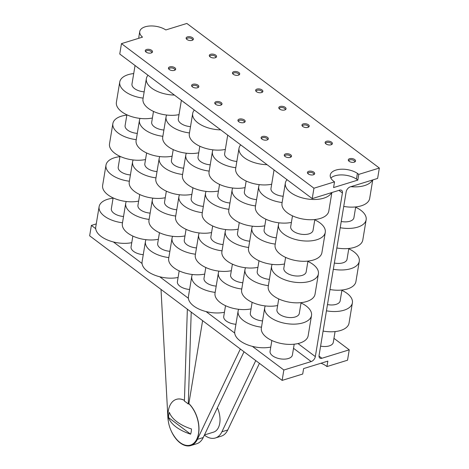 <?xml version="1.0" encoding="UTF-8"?>
<svg xmlns="http://www.w3.org/2000/svg" width="469" height="469" viewBox="0 0 469 469"><rect width="100%" height="100%" fill="white"/><g stroke="black" fill="none" stroke-linecap="round" stroke-linejoin="round"><path stroke-width="0.7" d="M334.526 181.866L333.582 187.577L357.818 180.102L358.762 174.386L379.345 168.037L186.867 23.45L165.821 29.946A15.301 7.809 -170.6 0 0 149.816 26A15.301 7.809 -170.6 0 0 139.75 31.546A15.301 7.809 -170.6 0 0 142.517 37.133L121.471 43.629L313.949 188.216L334.526 181.866L333.178 180.852A15.917 8.12 9.4 0 1 330.27 175.019A15.917 8.12 9.4 0 1 340.758 169.245A15.917 8.12 9.4 0 1 357.413 173.372L356.463 179.088A15.917 8.12 9.4 0 0 330.827 178.044M358.762 174.386L357.413 173.372M151.206 52.968A3.67 1.876 -170.6 0 1 147.202 52.704A3.67 1.876 -170.6 0 1 145.267 50.629A3.67 1.876 -170.6 0 1 146.568 49.491A3.67 1.876 -170.6 0 1 150.572 49.761A3.67 1.876 -170.6 0 1 152.513 51.83A3.67 1.876 -170.6 0 1 151.206 52.968M174.368 70.373A3.67 1.876 -170.6 0 1 170.37 70.104A3.67 1.876 -170.6 0 1 168.43 68.034A3.67 1.876 -170.6 0 1 169.737 66.891A3.67 1.876 -170.6 0 1 173.741 67.161A3.67 1.876 -170.6 0 1 175.676 69.23A3.67 1.876 -170.6 0 1 174.368 70.373M192.079 40.357A3.67 1.876 -170.6 0 1 188.075 40.088A3.67 1.876 -170.6 0 1 186.134 38.018A3.67 1.876 -170.6 0 1 187.442 36.875A3.67 1.876 -170.6 0 1 191.446 37.145A3.67 1.876 -170.6 0 1 193.386 39.22A3.67 1.876 -170.6 0 1 192.079 40.357M215.242 57.763A3.67 1.876 -170.6 0 1 211.243 57.494A3.67 1.876 -170.6 0 1 209.303 55.418A3.67 1.876 -170.6 0 1 210.61 54.281A3.67 1.876 -170.6 0 1 214.614 54.551A3.67 1.876 -170.6 0 1 216.549 56.62A3.67 1.876 -170.6 0 1 215.242 57.763M197.537 87.773A3.67 1.876 -170.6 0 1 193.533 87.504A3.67 1.876 -170.6 0 1 191.598 85.434A3.67 1.876 -170.6 0 1 192.906 84.297A3.67 1.876 -170.6 0 1 196.91 84.561A3.67 1.876 -170.6 0 1 198.844 86.636A3.67 1.876 -170.6 0 1 197.537 87.773M238.41 75.163A3.67 1.876 -170.6 0 1 234.406 74.893A3.67 1.876 -170.6 0 1 232.472 72.824A3.67 1.876 -170.6 0 1 233.779 71.681A3.67 1.876 -170.6 0 1 237.777 71.95A3.67 1.876 -170.6 0 1 239.718 74.02A3.67 1.876 -170.6 0 1 238.41 75.163M220.706 105.179A3.67 1.876 -170.6 0 1 216.701 104.909A3.67 1.876 -170.6 0 1 214.767 102.84A3.67 1.876 -170.6 0 1 216.068 101.697A3.67 1.876 -170.6 0 1 220.072 101.966A3.67 1.876 -170.6 0 1 222.013 104.036A3.67 1.876 -170.6 0 1 220.706 105.179M261.579 92.563A3.67 1.876 -170.6 0 1 257.575 92.299A3.67 1.876 -170.6 0 1 255.634 90.224A3.67 1.876 -170.6 0 1 256.942 89.087A3.67 1.876 -170.6 0 1 260.946 89.356A3.67 1.876 -170.6 0 1 262.886 91.426A3.67 1.876 -170.6 0 1 261.579 92.563M243.868 122.579A3.67 1.876 -170.6 0 1 239.87 122.309A3.67 1.876 -170.6 0 1 237.93 120.24A3.67 1.876 -170.6 0 1 239.237 119.103A3.67 1.876 -170.6 0 1 243.241 119.366A3.67 1.876 -170.6 0 1 245.176 121.442A3.67 1.876 -170.6 0 1 243.868 122.579M284.742 109.969A3.67 1.876 -170.6 0 1 280.743 109.699A3.67 1.876 -170.6 0 1 278.803 107.63A3.67 1.876 -170.6 0 1 280.11 106.486A3.67 1.876 -170.6 0 1 284.114 106.756A3.67 1.876 -170.6 0 1 286.049 108.826A3.67 1.876 -170.6 0 1 284.742 109.969M267.037 139.985A3.67 1.876 -170.6 0 1 263.033 139.715A3.67 1.876 -170.6 0 1 261.098 137.64A3.67 1.876 -170.6 0 1 262.406 136.502A3.67 1.876 -170.6 0 1 266.41 136.772A3.67 1.876 -170.6 0 1 268.344 138.842A3.67 1.876 -170.6 0 1 267.037 139.985M307.91 127.369A3.67 1.876 -170.6 0 1 303.906 127.105A3.67 1.876 -170.6 0 1 301.972 125.03A3.67 1.876 -170.6 0 1 303.279 123.892A3.67 1.876 -170.6 0 1 307.277 124.162A3.67 1.876 -170.6 0 1 309.218 126.231A3.67 1.876 -170.6 0 1 307.91 127.369M290.205 157.385A3.67 1.876 -170.6 0 1 286.201 157.115A3.67 1.876 -170.6 0 1 284.267 155.046A3.67 1.876 -170.6 0 1 285.568 153.902A3.67 1.876 -170.6 0 1 289.572 154.172A3.67 1.876 -170.6 0 1 291.513 156.247A3.67 1.876 -170.6 0 1 290.205 157.385M331.079 144.774A3.67 1.876 -170.6 0 1 327.075 144.505A3.67 1.876 -170.6 0 1 325.134 142.435A3.67 1.876 -170.6 0 1 326.442 141.292A3.67 1.876 -170.6 0 1 330.446 141.562A3.67 1.876 -170.6 0 1 332.386 143.631A3.67 1.876 -170.6 0 1 331.079 144.774M313.368 174.79A3.67 1.876 -170.6 0 1 309.37 174.521A3.67 1.876 -170.6 0 1 307.43 172.445A3.67 1.876 -170.6 0 1 308.737 171.308A3.67 1.876 -170.6 0 1 312.741 171.578A3.67 1.876 -170.6 0 1 314.676 173.647A3.67 1.876 -170.6 0 1 313.368 174.79M354.242 162.174A3.67 1.876 -170.6 0 1 350.243 161.905A3.67 1.876 -170.6 0 1 348.303 159.835A3.67 1.876 -170.6 0 1 349.61 158.698A3.67 1.876 -170.6 0 1 353.614 158.962A3.67 1.876 -170.6 0 1 355.549 161.037A3.67 1.876 -170.6 0 1 354.242 162.174M121.471 43.629L119.753 54.017L312.225 198.604L339.556 190.174A4.59 2.82 -53.1 0 1 341.666 190.396A4.59 2.82 -53.1 0 1 342.411 192.988L315.326 356.598A4.59 2.82 -53.1 0 1 311.176 361.57L283.851 370.006L282.133 380.394L302.71 374.039L303.613 368.587L327.849 361.112L326.946 366.565L347.529 360.215L349.247 349.827L333.951 338.337M349.247 349.827L321.922 358.257A4.59 2.82 -53.1 0 1 319.811 358.035A4.59 2.82 -53.1 0 1 319.061 355.443L346.151 191.833A4.59 2.82 -53.1 0 1 350.296 186.855L377.621 178.425L379.345 168.037M282.133 380.394L89.655 235.807L91.379 225.419L95.717 228.679M96.256 223.912L91.379 225.419M138.918 38.247A15.301 7.809 -170.6 0 1 138.888 36.74L139.75 31.546M313.949 188.216L312.225 198.604M357.818 180.102L356.463 179.088M113.392 241.957L142.048 263.484M159.73 276.763L188.38 298.284M206.061 311.568L234.717 333.09M252.392 346.374L283.851 370.006M326.946 366.565A15.917 8.12 9.4 0 0 320.972 363.229M204.384 435.109A24.482 14.732 -107.1 0 0 215.377 437.982L221.216 436.182A24.482 14.732 -107.1 0 0 227.752 429.979L259.433 363.34M161.014 289.408L167.861 417.164A24.482 14.732 -107.1 0 0 168.318 421.273M215.377 437.982A24.482 14.732 -107.1 0 0 221.913 431.779L255.763 360.585M217.376 407.784A18.361 11.051 72.9 0 1 219.744 423.29A18.361 11.051 72.9 0 1 213.571 432.137L204.461 434.945M191.211 312.096L188.274 404.049A35.679 21.92 -53.1 0 1 188.667 403.533L188.784 403.498A23.931 14.404 72.9 0 1 198.956 427.423A23.931 14.404 72.9 0 1 190.572 445.058A23.931 14.404 72.9 0 1 190.514 445.075M176.403 399.342A23.931 14.404 72.9 0 1 176.461 399.318A23.931 14.404 72.9 0 1 184.434 400.338M188.872 403.586L202.608 320.655M188.667 403.533A23.931 14.404 -107.1 0 1 198.838 427.458A23.931 14.404 -107.1 0 1 190.455 445.099A23.931 14.404 -107.1 0 1 180.037 442.537A23.931 14.404 72.9 0 1 175.705 438.245C170.013 430.905 167.451 422.598 168.013 413.33A23.931 14.404 72.9 0 1 176.344 399.359A23.931 14.404 72.9 0 1 184.434 400.432M169.391 412.38A35.679 18.203 9.4 0 0 176.93 421.76A35.679 18.203 9.4 0 0 191.475 428.971A17.775 10.693 72.9 0 1 190.619 434.165A35.679 18.203 -170.6 0 1 176.068 426.954A35.679 18.203 -170.6 0 1 168.529 417.574A17.775 10.693 72.9 0 1 169.391 412.38M188.274 404.049A27.179 14.117 -114.8 0 0 186.345 402.461A27.179 14.117 -114.8 0 0 184.411 401.147L187.354 309.194M171.478 431.515A24.482 14.732 -107.1 0 0 190.854 445.55A24.482 14.732 -107.1 0 0 197.39 439.347L240.345 349M190.854 445.55L196.693 443.75A24.482 14.732 -107.1 0 0 203.229 437.542L244.015 351.762M168.529 417.574L190.619 434.165M225.847 229.57A23.72 12.1 9.4 0 0 225.261 231.364A23.72 12.1 9.4 0 0 248.646 247.456M225.261 231.364L221.907 251.624A23.72 12.1 9.4 0 0 233.152 264.475A23.72 12.1 9.4 0 0 257.921 267.342M232.401 264.135L230.613 274.94A11.326 5.775 9.4 0 0 242.807 282.725M218.97 271.123A23.72 12.1 9.4 0 0 218.384 272.917A23.72 12.1 9.4 0 0 241.769 289.01M218.384 272.917L215.031 293.172A23.72 12.1 9.4 0 0 226.275 306.028A23.72 12.1 9.4 0 0 251.038 308.889M225.525 305.688L223.736 316.493A11.326 5.775 9.4 0 0 235.93 324.278M239.278 222.582L237.49 233.392A11.326 5.775 9.4 0 0 249.684 241.172M232.724 188.016A23.72 12.1 9.4 0 0 232.143 189.816L228.79 210.071A23.72 12.1 9.4 0 0 240.034 222.922A23.72 12.1 9.4 0 0 264.797 225.788M232.143 189.816A23.72 12.1 9.4 0 0 255.523 205.909M246.161 181.034L244.372 191.839A11.326 5.775 9.4 0 0 256.566 199.624M240.685 144.862A23.72 12.1 9.4 0 0 239.02 148.263L235.667 168.518A23.72 12.1 9.4 0 0 246.911 181.368A23.72 12.1 9.4 0 0 271.674 184.235M239.02 148.263A23.72 12.1 9.4 0 0 267.072 164.683M261.55 138.654L261.532 138.765A3.06 1.559 9.4 0 1 261.55 138.654A3.06 1.559 9.4 0 1 262.64 137.698A3.06 1.559 -170.6 0 1 265.976 137.927A3.06 1.559 -170.6 0 1 267.588 139.651A3.06 1.559 -170.6 0 1 267.559 139.768L267.588 139.651M272.178 264.375A23.72 12.1 9.4 0 0 271.598 266.169A23.72 12.1 9.4 0 0 284.108 279.547A23.72 12.1 9.4 0 0 309.956 281.283A23.72 12.1 -170.6 0 0 318.398 273.919A23.72 12.1 -170.6 0 0 307.904 261.403M271.598 266.169L268.245 286.43A23.72 12.1 9.4 0 0 280.755 299.802A23.72 12.1 9.4 0 0 306.603 301.538A23.72 12.1 -170.6 0 0 315.045 294.174L318.398 273.919M301.08 302.64L299.286 313.444A11.326 5.775 -170.6 0 1 295.259 316.962A11.326 5.775 9.4 0 1 282.918 316.135A11.326 5.775 9.4 0 1 276.945 309.745L278.733 298.941M265.302 305.929A23.72 12.1 9.4 0 0 264.715 307.723A23.72 12.1 9.4 0 0 277.226 321.101A23.72 12.1 9.4 0 0 303.08 322.836A23.72 12.1 -170.6 0 0 311.516 315.473A23.72 12.1 -170.6 0 0 301.028 302.956M311.516 315.473L308.162 335.728A23.72 12.1 -170.6 0 1 299.726 343.091A23.72 12.1 9.4 0 1 273.873 341.356A23.72 12.1 9.4 0 1 261.362 327.978L264.715 307.723M294.198 344.193L292.41 354.998A11.326 5.775 9.4 0 1 288.382 358.515A11.326 5.775 -170.6 0 1 276.042 357.683A11.326 5.775 -170.6 0 1 270.068 351.299L271.856 340.494M307.957 261.086L306.169 271.897A11.326 5.775 -170.6 0 1 302.142 275.409A11.326 5.775 9.4 0 1 289.795 274.582A11.326 5.775 9.4 0 1 283.827 268.198L285.615 257.387M325.275 232.366L321.922 252.621A23.72 12.1 -170.6 0 1 313.485 259.99A23.72 12.1 9.4 0 1 287.632 258.255A23.72 12.1 9.4 0 1 275.121 244.877L278.475 224.622A23.72 12.1 9.4 0 0 290.985 238A23.72 12.1 9.4 0 0 316.839 239.735A23.72 12.1 -170.6 0 0 325.275 232.366A23.72 12.1 -170.6 0 0 314.781 219.855M279.061 222.822A23.72 12.1 9.4 0 0 278.475 224.622M292.492 215.84L290.704 226.644A11.326 5.775 9.4 0 0 296.678 233.029A11.326 5.775 9.4 0 0 309.018 233.861A11.326 5.775 -170.6 0 0 313.046 230.343L314.834 219.539M331.87 192.542L328.798 211.073A23.72 12.1 -170.6 0 1 320.362 218.437A23.72 12.1 9.4 0 1 294.509 216.701A23.72 12.1 9.4 0 1 281.998 203.323L285.351 183.068A23.72 12.1 9.4 0 0 297.862 196.447A23.72 12.1 9.4 0 0 323.716 198.182A23.72 12.1 -170.6 0 0 331.554 192.642M287.022 179.668A23.72 12.1 9.4 0 0 285.351 183.068M307.875 173.577A3.06 1.559 9.4 0 1 307.887 173.46A3.06 1.559 9.4 0 1 308.971 172.504A3.06 1.559 -170.6 0 1 312.307 172.733A3.06 1.559 -170.6 0 1 313.925 174.456A3.06 1.559 -170.6 0 1 313.896 174.574M179.516 194.764A23.72 12.1 9.4 0 0 178.929 196.558A23.72 12.1 9.4 0 0 202.315 212.656M178.929 196.558L175.576 216.819A23.72 12.1 9.4 0 0 186.82 229.669A23.72 12.1 9.4 0 0 211.583 232.536M186.07 229.329L184.282 240.134A11.326 5.775 9.4 0 0 196.476 247.919M172.633 236.317A23.72 12.1 9.4 0 0 172.053 238.111A23.72 12.1 9.4 0 0 195.432 254.204M172.053 238.111L168.699 258.366A23.72 12.1 9.4 0 0 179.938 271.223A23.72 12.1 9.4 0 0 204.707 274.084M189.593 289.473A11.326 5.775 -170.6 0 1 177.399 281.687L179.187 270.883M192.947 187.782L191.159 198.586A11.326 5.775 9.4 0 0 203.353 206.372M186.392 153.216A23.72 12.1 9.4 0 0 185.806 155.01L182.453 175.265A23.72 12.1 9.4 0 0 193.697 188.116A23.72 12.1 9.4 0 0 218.466 190.983M185.806 155.01A23.72 12.1 9.4 0 0 209.192 171.103M199.823 146.228L198.035 157.033A11.326 5.775 9.4 0 0 210.229 164.818M194.354 110.057A23.72 12.1 9.4 0 0 192.689 113.457L189.335 133.712A23.72 12.1 9.4 0 0 200.58 146.568A23.72 12.1 9.4 0 0 225.343 149.429M192.689 113.457A23.72 12.1 9.4 0 0 220.735 129.878M215.218 103.848L215.201 103.96A3.06 1.559 9.4 0 1 215.218 103.848A3.06 1.559 9.4 0 1 216.309 102.899A3.06 1.559 -170.6 0 1 219.644 103.121A3.06 1.559 -170.6 0 1 221.257 104.845A3.06 1.559 -170.6 0 1 221.227 104.962M212.674 225.958L210.886 236.763A11.326 5.775 9.4 0 0 223.08 244.548M206.12 191.393A23.72 12.1 9.4 0 0 205.533 193.187L202.18 213.442A23.72 12.1 9.4 0 0 213.424 226.298A23.72 12.1 9.4 0 0 238.193 229.159M205.533 193.187A23.72 12.1 9.4 0 0 228.919 209.28M219.551 184.405L217.763 195.21A11.326 5.775 9.4 0 0 229.957 202.995M212.996 149.84A23.72 12.1 9.4 0 0 212.416 151.634L209.063 171.894A23.72 12.1 9.4 0 0 220.307 184.745A23.72 12.1 9.4 0 0 245.07 187.612M212.416 151.634A23.72 12.1 9.4 0 0 235.796 167.726M227.711 135.119L224.645 153.662A11.326 5.775 9.4 0 0 236.839 161.442M229.634 136.555A11.326 5.775 9.4 0 0 231.792 138.179M238.375 121.371A3.06 1.559 9.4 0 1 238.387 121.248A3.06 1.559 9.4 0 1 239.471 120.299A3.06 1.559 -170.6 0 1 242.807 120.521A3.06 1.559 -170.6 0 1 244.425 122.251A3.06 1.559 -170.6 0 1 244.396 122.368M199.243 232.946A23.72 12.1 9.4 0 0 198.657 234.74A23.72 12.1 9.4 0 0 222.042 250.833M198.657 234.74L195.303 254.995A23.72 12.1 9.4 0 0 206.548 267.846A23.72 12.1 9.4 0 0 231.311 270.713M205.797 267.512L204.009 278.316A11.326 5.775 9.4 0 0 216.203 286.102M192.36 274.494A23.72 12.1 9.4 0 0 191.78 276.288A23.72 12.1 9.4 0 0 215.16 292.386M191.78 276.288L188.427 296.549A23.72 12.1 9.4 0 0 199.665 309.399A23.72 12.1 9.4 0 0 224.434 312.266M259.005 260.764L257.217 271.569A11.326 5.775 9.4 0 0 269.411 279.354M252.451 226.199A23.72 12.1 9.4 0 0 251.871 227.993L248.517 248.248A23.72 12.1 9.4 0 0 259.756 261.098A23.72 12.1 9.4 0 0 284.525 263.965M251.871 227.993A23.72 12.1 9.4 0 0 275.25 244.085M265.888 219.211L264.1 230.015A11.326 5.775 9.4 0 0 276.294 237.801M259.334 184.645A23.72 12.1 9.4 0 0 258.747 186.439L255.394 206.7A23.72 12.1 9.4 0 0 266.638 219.551A23.72 12.1 9.4 0 0 291.401 222.417M258.747 186.439A23.72 12.1 9.4 0 0 282.133 202.532M274.048 169.925L270.976 188.468A11.326 5.775 9.4 0 0 283.17 196.247M275.965 171.361A11.326 5.775 9.4 0 0 278.129 172.985M284.718 156.054L284.701 156.165A3.06 1.559 9.4 0 1 284.718 156.054A3.06 1.559 9.4 0 1 285.809 155.104A3.06 1.559 -170.6 0 1 289.144 155.327A3.06 1.559 -170.6 0 1 290.757 157.056A3.06 1.559 -170.6 0 1 290.727 157.174M245.574 267.746A23.72 12.1 9.4 0 0 244.988 269.546A23.72 12.1 9.4 0 0 268.374 285.639M244.988 269.546L241.635 289.801A23.72 12.1 9.4 0 0 252.879 302.652A23.72 12.1 9.4 0 0 277.648 305.518M262.534 320.902A11.326 5.775 -170.6 0 1 250.34 313.122L252.129 302.312M261.497 327.186A23.72 12.1 -170.6 0 1 238.111 311.094A23.72 12.1 -170.6 0 1 238.698 309.3M270.765 347.072A23.72 12.1 -170.6 0 1 246.002 344.205A23.72 12.1 -170.6 0 1 234.758 331.354L238.111 311.094M166.343 191.153L164.555 201.957A11.326 5.775 9.4 0 0 176.749 209.743M159.788 156.587A23.72 12.1 9.4 0 0 159.202 158.381L155.849 178.636A23.72 12.1 9.4 0 0 167.093 191.493A23.72 12.1 9.4 0 0 191.856 194.354M159.202 158.381A23.72 12.1 9.4 0 0 182.588 174.474M173.219 149.599L171.431 160.404A11.326 5.775 9.4 0 0 183.625 168.189M166.665 115.034A23.72 12.1 9.4 0 0 166.079 116.828L162.725 137.089A23.72 12.1 9.4 0 0 173.97 149.939A23.72 12.1 9.4 0 0 198.739 152.806M166.079 116.828A23.72 12.1 9.4 0 0 189.464 132.926M181.38 100.313L178.308 118.856A11.326 5.775 9.4 0 0 190.502 126.642M183.297 101.755A11.326 5.775 9.4 0 0 185.46 103.373M192.05 86.443L192.032 86.554A3.06 1.559 9.4 0 1 192.05 86.443A3.06 1.559 9.4 0 1 193.14 85.493A3.06 1.559 -170.6 0 1 196.476 85.716A3.06 1.559 -170.6 0 1 198.088 87.445A3.06 1.559 -170.6 0 1 198.059 87.562L198.088 87.445M152.906 198.141A23.72 12.1 9.4 0 0 152.325 199.935A23.72 12.1 9.4 0 0 175.705 216.027M152.325 199.935L148.972 220.19A23.72 12.1 9.4 0 0 160.216 233.04A23.72 12.1 9.4 0 0 184.979 235.907M169.866 251.296A11.326 5.775 -170.6 0 1 157.672 243.511L159.46 232.706M168.828 257.581A23.72 12.1 -170.6 0 1 145.443 241.488A23.72 12.1 -170.6 0 1 146.029 239.688M178.103 277.46A23.72 12.1 -170.6 0 1 153.334 274.594A23.72 12.1 -170.6 0 1 142.089 261.743L145.443 241.488M133.178 159.958A23.72 12.1 9.4 0 0 132.598 161.758A23.72 12.1 9.4 0 0 155.978 177.851M132.598 161.758L129.245 182.013A23.72 12.1 9.4 0 0 140.489 194.864A23.72 12.1 9.4 0 0 165.252 197.73M139.733 194.524L137.945 205.334A11.326 5.775 9.4 0 0 150.139 213.114M126.302 201.512A23.72 12.1 9.4 0 0 125.715 203.306A23.72 12.1 9.4 0 0 149.101 219.398M125.715 203.306L122.362 223.561A23.72 12.1 9.4 0 0 133.606 236.417A23.72 12.1 9.4 0 0 158.375 239.278M132.856 236.077L131.068 246.882A11.326 5.775 9.4 0 0 143.262 254.667M146.615 152.976L144.827 163.781A11.326 5.775 9.4 0 0 157.021 171.566M140.061 118.411A23.72 12.1 9.4 0 0 139.475 120.205L136.121 140.46A23.72 12.1 9.4 0 0 147.366 153.31A23.72 12.1 9.4 0 0 172.129 156.177M139.475 120.205A23.72 12.1 9.4 0 0 162.86 136.297M153.492 111.423L151.704 122.227A11.326 5.775 9.4 0 0 163.898 130.013M148.022 75.251A23.72 12.1 9.4 0 0 146.351 78.651L142.998 98.906A23.72 12.1 9.4 0 0 154.242 111.763A23.72 12.1 9.4 0 0 179.011 114.624M146.351 78.651A23.72 12.1 9.4 0 0 174.404 95.072M168.887 69.043L168.863 69.154A3.06 1.559 9.4 0 1 168.887 69.043A3.06 1.559 9.4 0 1 169.971 68.093A3.06 1.559 -170.6 0 1 173.307 68.316A3.06 1.559 -170.6 0 1 174.925 70.039A3.06 1.559 -170.6 0 1 174.896 70.157L174.925 70.039M120.005 156.347L118.217 167.152A11.326 5.775 9.4 0 0 130.411 174.937M126.835 115.11A23.72 12.1 -170.6 0 0 121.307 116.212A23.72 12.1 9.4 0 0 112.871 123.576L109.517 143.831A23.72 12.1 9.4 0 0 120.762 156.687A23.72 12.1 9.4 0 0 145.525 159.548M112.871 123.576A23.72 12.1 9.4 0 0 136.25 139.668M126.888 114.794L125.1 125.604A11.326 5.775 9.4 0 0 137.294 133.384M133.712 73.563A23.72 12.1 -170.6 0 0 128.189 74.659A23.72 12.1 9.4 0 0 119.747 82.028L116.394 102.283A23.72 12.1 9.4 0 0 127.638 115.134A23.72 12.1 9.4 0 0 152.402 118M119.747 82.028A23.72 12.1 9.4 0 0 143.133 98.121M135.049 65.508L131.977 84.051A11.326 5.775 9.4 0 0 144.171 91.836M136.966 66.95A11.326 5.775 9.4 0 0 139.129 68.574M145.718 51.637L145.701 51.754A3.06 1.559 9.4 0 1 145.718 51.637A3.06 1.559 9.4 0 1 146.809 50.687A3.06 1.559 -170.6 0 1 150.144 50.91A3.06 1.559 -170.6 0 1 151.757 52.639A3.06 1.559 -170.6 0 1 151.727 52.757M119.953 156.664A23.72 12.1 -170.6 0 0 114.43 157.766A23.72 12.1 9.4 0 0 105.988 165.129A23.72 12.1 9.4 0 0 129.374 181.222M105.988 165.129L102.635 185.384A23.72 12.1 9.4 0 0 113.879 198.235A23.72 12.1 9.4 0 0 138.648 201.101M113.129 197.9L111.341 208.705A11.326 5.775 9.4 0 0 123.535 216.49M122.497 222.775A23.72 12.1 9.4 0 1 99.111 206.682A23.72 12.1 9.4 0 1 107.548 199.313A23.72 12.1 -170.6 0 1 113.076 198.217M99.111 206.682L95.758 226.937A23.72 12.1 9.4 0 0 107.002 239.788A23.72 12.1 9.4 0 0 131.766 242.655M308.444 127.152L308.461 127.04A3.06 1.559 -170.6 0 0 306.849 125.311A3.06 1.559 -170.6 0 0 303.513 125.088A3.06 1.559 9.4 0 0 302.423 126.038A3.06 1.559 9.4 0 0 302.411 126.161L302.423 126.038M348.778 248.793A23.72 12.1 -170.6 0 1 359.272 261.309L355.918 281.564A23.72 12.1 -170.6 0 1 347.476 288.927A23.72 12.1 9.4 0 1 329.977 289.531M359.272 261.309A23.72 12.1 -170.6 0 1 350.83 268.673A23.72 12.1 9.4 0 1 333.33 269.276M348.83 248.476L347.042 259.281A11.326 5.775 -170.6 0 1 343.009 262.798A11.326 5.775 9.4 0 1 334.362 263.033M355.654 207.239A23.72 12.1 -170.6 0 1 366.148 219.756L362.795 240.011A23.72 12.1 -170.6 0 1 354.359 247.374A23.72 12.1 9.4 0 1 336.853 247.978M340.207 227.723A23.72 12.1 9.4 0 0 357.712 227.119A23.72 12.1 -170.6 0 0 366.148 219.756M341.239 221.479A11.326 5.775 9.4 0 0 349.892 221.245A11.326 5.775 -170.6 0 0 353.919 217.733L355.707 206.923M372.744 179.932L369.672 198.457A23.72 12.1 -170.6 0 1 361.236 205.827A23.72 12.1 9.4 0 1 343.73 206.424M350.859 186.685A23.72 12.1 9.4 0 0 364.589 185.572A23.72 12.1 -170.6 0 0 372.427 180.026M354.799 161.846A3.06 1.559 -170.6 0 1 354.769 161.963L354.799 161.846A3.06 1.559 -170.6 0 0 353.18 160.117A3.06 1.559 -170.6 0 0 349.845 159.894A3.06 1.559 9.4 0 0 348.754 160.844A3.06 1.559 9.4 0 0 348.748 160.967M327.485 304.58A11.326 5.775 9.4 0 0 336.132 304.352A11.326 5.775 -170.6 0 0 340.16 300.834L341.948 290.03M326.447 310.824A23.72 12.1 9.4 0 0 343.953 310.226A23.72 12.1 -170.6 0 0 352.389 302.857A23.72 12.1 -170.6 0 0 341.901 290.346M323.094 331.079A23.72 12.1 9.4 0 0 340.6 330.481A23.72 12.1 -170.6 0 0 349.036 323.118L352.389 302.857M320.603 346.134A11.326 5.775 -170.6 0 0 329.256 345.899A11.326 5.775 9.4 0 0 333.283 342.388L335.071 331.577M262.112 92.346L262.13 92.235A3.06 1.559 -170.6 0 0 260.518 90.505A3.06 1.559 -170.6 0 0 257.182 90.283A3.06 1.559 9.4 0 0 256.092 91.232A3.06 1.559 9.4 0 0 256.08 91.355M285.299 109.635A3.06 1.559 -170.6 0 1 285.269 109.758L285.299 109.635A3.06 1.559 -170.6 0 0 283.681 107.911A3.06 1.559 -170.6 0 0 280.345 107.688A3.06 1.559 9.4 0 0 279.254 108.638A3.06 1.559 9.4 0 0 279.248 108.761M331.63 144.44A3.06 1.559 -170.6 0 1 331.601 144.558L331.63 144.44A3.06 1.559 -170.6 0 0 330.012 142.717A3.06 1.559 -170.6 0 0 326.682 142.494A3.06 1.559 9.4 0 0 325.592 143.444A3.06 1.559 9.4 0 0 325.58 143.561M238.944 74.946L238.961 74.829A3.06 1.559 -170.6 0 0 237.349 73.105A3.06 1.559 -170.6 0 0 234.013 72.883A3.06 1.559 9.4 0 0 232.923 73.832A3.06 1.559 9.4 0 0 232.911 73.955L232.923 73.832M215.799 57.429A3.06 1.559 -170.6 0 1 215.769 57.546L215.799 57.429A3.06 1.559 -170.6 0 0 214.181 55.705A3.06 1.559 -170.6 0 0 210.845 55.477A3.06 1.559 9.4 0 0 209.754 56.427A3.06 1.559 9.4 0 0 209.749 56.55M192.612 40.141L192.63 40.029A3.06 1.559 -170.6 0 0 191.018 38.3A3.06 1.559 -170.6 0 0 187.682 38.077A3.06 1.559 9.4 0 0 186.592 39.027A3.06 1.559 9.4 0 0 186.58 39.15M321.922 358.257L319.008 356.065M293.518 348.303L311.176 361.57M227.752 429.979L221.913 431.779M203.229 437.542L197.39 439.347M297.979 343.56L315.326 356.598M338.923 190.367L342.411 192.988"/></g></svg>
